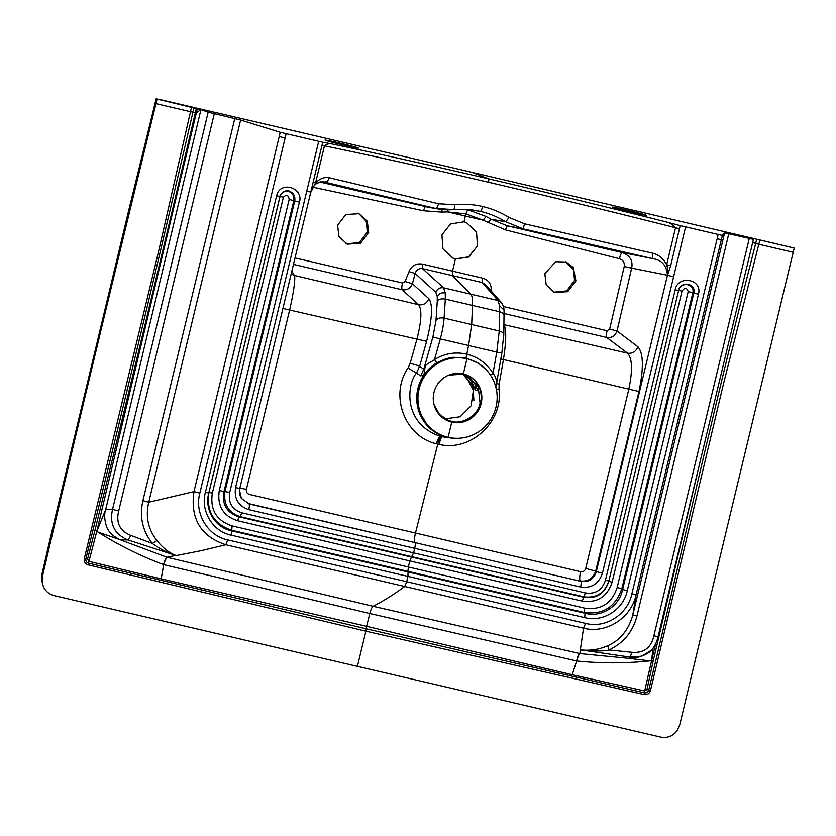 <?xml version="1.0" encoding="UTF-8"?>
<svg xmlns="http://www.w3.org/2000/svg" width="836" height="836" viewBox="0 0 836 836"><rect width="100%" height="100%" fill="white"/><g stroke="black" fill="none" stroke-linecap="round" stroke-linejoin="round"><path stroke-width="1.25" d="M445.097 418.888L460.176 416.756L471.076 405.815L473.385 390.339L466.143 376.9M462.705 374.162L472.716 385.448L473.949 400.705M466.394 374.862A24.798 24.244 111.7 0 1 479.989 405.188A24.798 24.244 111.7 0 1 451.126 421.877L451.262 421.292L448.033 420.289L439.36 414.29L434.009 404.561M451.262 421.292C462.444 425.012 478.265 415.011 480.042 403.109L478.213 386.566L465.83 375.145L462.684 373.786M482.623 206.523C491.955 208.718 500.774 212.365 509.072 217.464L505.738 221.77L491.035 219.199L507.285 225.783L622.256 252.576C629.989 255.523 633.124 260.707 631.65 268.126L667.462 275.243C666.71 265.712 662.028 260.226 653.418 258.763L523.043 228.824L505.738 221.77C497.702 216.911 489.248 213.431 480.366 211.362C481.076 211.142 481.829 209.533 482.623 206.523C473.28 204.36 463.917 203.765 454.523 204.736L438.566 203.754L329.248 177.754C324.64 176.814 320.084 178.496 315.59 182.791L324.452 145.84C327.21 143.917 329.666 143.28 331.808 143.917C376.054 153.155 428.304 164.796 488.569 178.841L488.569 178.841C548.98 192.949 608.033 207.265 665.738 221.812L680.18 225.615L670.702 265.754L667.462 275.243L673.597 276.831L602.442 573.203L596.308 571.615C593.759 579.243 588.575 582.483 580.738 581.344L580.268 580.936C587.854 581.856 592.985 578.596 595.66 571.166L585.722 568.449L628.829 389.137L503.439 359.553C506.261 341.318 506.459 329.677 504.014 324.629L627.543 353.189C632.57 353.795 635.997 351.632 637.837 346.71C643.459 353.095 643.835 368.028 638.955 391.509L595.66 571.166L596.308 571.615L667.462 275.243C667.88 270.854 667.609 267.332 666.658 264.678L675.53 227.737C615.39 212.49 553.035 197.327 488.454 182.238A3.24 0.679 -76.9 0 0 488.569 178.841L472.246 172.415L794.2 248.052L752.599 238.239L750.122 237.758L753.393 239.368L728.773 233.777L636.98 615.923C632.894 631.734 623.562 643.083 608.963 649.959L631.671 652.279C643.741 653.344 651.139 647.869 653.867 635.841L749.244 238.553M721.343 239.66L636.081 594.741L631.859 593.894L717.121 238.803L721.343 239.66L722.356 235.428L680.18 225.615M722.356 235.428L724.582 232.941L728.773 233.777M618.18 208.916L618.295 208.133C602.328 204.684 621.284 210.129 640.23 214.204C656.197 217.653 637.241 212.219 618.295 208.133L612.485 207.14M640.23 214.204L646.04 215.197M604.397 247.958L635.454 255.189L604.167 247.926M759.882 240.057L758.816 244.269L793.186 252.273L794.2 248.052M752.442 238.897L752.599 238.239M717.121 238.803L718.134 234.582M793.186 252.273L679.772 724.687L677.306 730.319C673.137 735.973 667.713 738.261 661.036 737.185L357.4 666.344L365.896 631.19L644.148 694.57C647.472 694.935 649.582 693.567 650.481 690.452L723.589 383.358L758.816 244.269L755.702 243.433L756.674 239.253M753.539 238.459L753.34 239.336M752.619 242.534L755.702 243.433C717.675 391.739 684.329 541.153 648.767 690.055L650.481 690.452M331.808 143.917L322.8 142.256L321.975 145.391L324.452 145.84C369.428 155.109 424.092 167.242 488.443 182.238A3.24 0.679 103.1 0 0 488.579 178.841L472.246 172.415L161.223 99.85L156.133 98.836L155.109 103.068L155.966 103.633C117.782 259.515 79.953 416.986 42.511 576.035L42.197 582.169C43.367 589.046 47.234 593.497 53.786 595.535L363.409 667.765M696.994 474.921L653.303 660.461L646.959 689.512L648.767 690.055C648.057 692.198 646.615 693.128 644.441 692.856L644.148 694.57M646.959 689.512L644.671 690.975L644.441 692.856L366.252 628.808L88.491 563.171L88.188 564.875C85.084 563.84 83.809 561.677 84.352 558.396L158.558 251.552L190.493 111.7L192.938 112.16L193.931 107.98L200.933 109.652L196.366 112.776L197.306 108.711M653.303 660.461L651.589 660.701L644.671 690.975L572.252 674.746L366.617 626.342L369.805 613.509L576.662 660.973L572.252 674.746M653.041 648.224L651.589 660.701L649.959 660.889C625.443 663.46 601.011 663.491 576.662 660.973C577.561 656.688 578.543 654.201 579.62 653.522L373.055 606.278C371.978 607.051 370.891 609.454 369.805 613.509L163.699 564.645L161.191 578.857L366.617 626.342L365.896 631.19L88.188 564.875M580.069 651.474L579.923 653.585L628.745 658.34L630.344 657.138L580.32 649.833L579.923 653.585C579.097 654.086 578.01 656.553 576.662 660.973M649.959 660.889L628.745 658.34M196.345 108.481L195.384 112.557C162.738 251.97 129.267 391.185 94.97 530.223L98.178 532.177L119.997 539.669L128.002 539.952L176.26 555.574L201.852 550.537L225.804 544.748L583.528 628.191L580.32 649.833L580.874 649.917C590.268 650.878 599.213 649.488 607.699 645.758C620.134 640.292 628.484 630.093 632.768 615.15L636.081 594.741C631.316 617.95 606.121 634.127 583.528 628.191L585.555 623.384C605.452 628.735 627.648 614.47 631.859 593.894M452.997 258.178L455.39 258.93L453.007 258.199L442.944 248.835L441.93 234.916L450.489 223.944L464.022 221.812L466.415 222.575L476.478 231.917L477.513 245.826L468.954 256.798L455.39 258.93L468.369 257.154L477.492 246.014L476.53 231.99L466.425 222.575L464.022 221.812L465.851 213.87L483.239 220.213L505.393 229.879L619.445 258.721C623.123 259.965 624.722 262.556 624.231 266.496L631.65 268.126L617.01 330.983C615.118 335.988 611.691 338.152 606.717 337.472L504.244 313.573M637.837 346.71L617.01 330.983L609.643 329.112L607.082 330.742C606.288 334.316 606.173 336.553 606.717 337.472L627.543 353.189C632.319 358.372 632.747 370.358 628.829 389.137L638.955 391.509M580.696 581.083C581.365 581.574 581.323 583.549 580.592 587.029C591.522 588.46 598.795 583.852 602.442 573.203M580.759 581.313L414.896 542.595C415.471 543.16 415.408 545.072 414.698 548.332L580.592 587.029M580.487 581.104C579.379 580.299 579.411 577.153 580.602 571.688L415.482 533.044C414.301 538.102 414.102 541.289 414.896 542.595L248.825 503.648M585.722 568.449C584.855 570.946 583.152 572.023 580.602 571.688M410.142 363.305L419.714 366.043L426.621 341.339C432.264 318.61 432.996 304.388 428.837 298.692C426.882 303.363 423.444 305.359 418.533 304.691C422.107 309.404 421.563 320.961 416.882 339.364L410.142 363.305L407.989 368.049C389.262 395.25 404.802 436.622 436.361 443.749L439.203 444.407C470.292 452.067 503.523 421.908 498.967 389.273L496.406 389.618M500.774 359.02L503.439 359.553L499.165 384.069L498.967 389.273M239.514 488.088L246.411 489.3C246.014 491.913 247.048 493.637 249.515 494.463L415.482 533.044L437.761 444.156C438.513 440.76 440.624 435.775 441.356 436.591L447.187 437.322A40.786 39.856 111.7 0 0 457.898 438.304L458.734 438.263A40.4 39.491 111.7 0 0 494.233 412.629A40.4 39.491 111.7 0 0 486.061 369.616A40.4 39.491 111.7 0 0 466.99 358.759A40.4 39.491 -68.3 0 0 419.087 389.053A40.4 39.491 -68.3 0 0 448.117 437.301A40.4 39.491 111.7 0 0 458.734 438.263M439.203 444.407C440.196 439.6 441.241 437.05 442.328 436.758L444.815 437.123M495.884 387.298L496.365 383.745C496.751 380.098 495.633 376.587 493.021 373.232L496.772 352.092L501.736 353.043M499.531 305.61L504.066 310.219C503.774 307.031 502.854 304.45 501.318 302.465L498.078 300.532L499.531 305.61L499.249 330.983L496.772 352.092L468.557 345.508L471.661 324.546L499.249 330.983C502.76 331.986 504.212 333.7 503.596 336.124L501.84 353.043L495.884 387.402M495.852 386.222L496.365 383.745M490.387 375.249L493.021 373.232C486.688 363.305 477.868 356.941 466.582 354.119C455.212 351.632 444.522 353.45 434.501 359.584L440.332 338.925L432.891 336.981L423.737 369.407L425.064 367.119C425.075 364.12 433.1 361.204 434.501 359.584L436.81 362.751L446.037 358.696L452.84 357.296L466.227 358.059L466.99 358.759L463.343 373.922A24.798 24.244 111.7 0 1 466.707 374.988A24.798 24.244 111.7 0 1 480.669 405.272A24.798 24.244 111.7 0 1 451.764 422.128A24.798 24.244 -68.3 0 1 448.399 421.072A24.798 24.244 -68.3 0 1 434.427 390.788A24.798 24.244 -68.3 0 1 463.343 373.922M486.061 369.616L478.537 363.294L466.227 358.059M466.07 358.017L468.557 345.508L440.332 338.925C442.526 330.523 443.77 323.584 444.073 318.108L445.327 299.1C441.617 298.41 438.931 299.163 437.259 301.336L436.005 320.355L432.891 336.981M499.165 384.069L496.417 383.599M501.318 302.465L485.423 284.533L482.121 282.526L452.307 275.577L452.537 271.136L455.411 258.941M428.837 298.692L412.409 283.728L415.147 273.456L435.838 292.307C437.301 288.807 439.882 287.312 443.561 287.814L498.078 300.532L482.121 282.526L482.341 278.085L422.723 264.176L422.493 268.617L452.307 275.577L470.825 294.167C472.183 295.651 472.748 299.413 472.507 305.433L499.688 311.776C503.199 312.779 504.641 314.493 504.035 316.917M486.061 216.44L483.239 220.213L447.469 211.874L465.851 213.87L467.721 209.752L486.061 216.44L491.035 219.199L487.963 222.825M619.445 258.721C620.417 254.855 621.347 252.806 622.256 252.576L653.418 258.763C652.425 258.188 652.216 256.339 652.791 253.235C658.768 254.75 663.387 258.575 666.658 264.678L670.702 265.754M491.244 290.813C491.568 284.052 488.6 279.809 482.341 278.085M575.92 280.896L573.277 267.51L566.223 262.044L555.762 261.72L544.842 273.654L546.19 284.919L554.498 292.485L567.717 291.67L575.92 280.896L574.551 280.363L566.672 290.897L553.787 292.182M565.585 261.804L573.392 269.391L574.551 280.363M651.589 660.701L655.727 643.615M651.223 650.377L641.599 656.166L630.344 657.138L631.671 652.279M638.861 657.065L628.891 658.36M248.909 503.69C249.577 504.171 249.536 506.156 248.804 509.636L414.698 548.332L413.611 552.868L585.419 592.943C595.472 594.333 602.15 590.111 605.442 580.278L675.174 289.81C677.787 274.73 702.689 278.869 698.457 294.241L627.272 590.697C623.374 609.643 603.007 622.538 584.73 617.626L407.968 576.391L406.693 581.699L585.555 623.384M585.419 592.943L583.779 596.799L240.172 516.648C228.385 512.604 223.327 504.192 224.999 491.422L229.67 492.623L299.403 202.155C303.99 187.828 280.154 180.106 276.58 195.833L205.405 492.289L208.781 492.979L208.979 492.425C206.189 511.496 213.776 524.109 231.75 530.254L232.084 525.896C216.461 520.682 209.888 509.761 212.354 493.115L208.979 492.425L280.029 196.502C281.69 192.353 284.648 190.692 288.89 191.517C292.736 193.189 294.387 196.241 293.833 200.65L294.732 200.964L224.999 491.422L223.964 491.662C221.791 504.536 226.849 512.938 239.138 516.878L240.172 516.648L241.813 512.792C232.199 509.594 228.144 502.864 229.67 492.623M584.604 608.127C600.948 610.385 611.795 603.519 617.146 587.541L621.817 588.722C615.463 606.999 602.944 614.92 584.27 612.485L584.604 608.127L408.344 567.007L409.807 560.914L582.107 601.115C597.197 603.195 607.208 596.862 612.151 582.107L608.775 581.428L678.644 290.416L608.775 581.428C604.637 593.821 596.298 599.098 583.747 597.259L583.779 596.799C596.361 598.409 604.7 593.132 608.817 580.957L605.442 580.278M582.107 601.115L583.747 597.259L411.448 557.069L413.611 552.868L241.813 512.792M675.174 289.81L678.55 290.5C680.274 280.708 696.524 283.08 693.786 293.049L692.866 292.799C694.946 282.913 679.835 281.711 678.644 290.416L682.019 291.106C684.726 287.312 686.784 287.48 688.195 291.607L617.146 587.541M688.195 291.607L692.866 292.799L621.817 588.722L622.611 589.516L693.786 293.049L698.457 294.241M627.272 590.697L622.611 589.516C619.434 606.34 601.283 617.846 585.064 613.269L584.27 612.485L408.01 571.364L408.344 567.007L232.084 525.896M299.403 202.155L294.732 200.964C295.401 196.261 293.624 193.001 289.413 191.172C286.779 189.051 279.6 193.44 279.955 196.512L208.781 492.979C204.297 509.772 214.977 527.526 231.541 530.808L585.064 613.269L584.73 617.626M636.98 615.923L632.768 615.15L724.582 232.941M607.699 645.758L608.963 649.959C605.045 651.547 583.444 651.119 580.905 649.938L580.874 649.917M509.072 217.464L524.58 223.818L652.791 253.235M488.443 182.238L488.454 182.238A3.24 0.679 103.1 0 0 488.569 178.841L472.246 172.415M505.393 229.879L507.285 225.783L523.043 228.824L524.58 223.818M679.574 228.803L675.53 227.737C672.792 224.529 669.521 222.554 665.738 221.812M475.924 386.002L475.026 389.722L477.575 390.715A24.265 23.711 111.5 0 0 464.576 374.685M463.259 374.298A24.265 23.711 -68.5 0 1 475.026 389.722M448.618 375.186L462.601 374.131M279.224 136.529L193.973 491.62L199.846 493.125L285.107 138.034L279.224 136.529L280.238 132.297L322.8 142.256M280.238 132.297L240.622 120.039L208.174 112.181L200.933 109.652L105.639 509.741L96.798 531.278L88.95 561.353L161.191 578.857M42.511 576.035L42.103 573.653L55.824 514.736L156.113 98.815L193.931 107.98M336.689 143.395C315.736 138.201 326.458 139.685 346.773 144.795C367.725 149.999 357.035 148.515 336.689 143.395L324.953 140.072M346.522 145.757L346.773 144.795L358.508 148.129M321.16 181.809L347.922 188.121L320.69 181.872M98.178 532.177C118.994 545.323 140.835 556.149 163.699 564.645C164.995 560.632 166.155 558.187 167.19 557.319L373.055 606.278C383.369 601.063 393.913 594.469 404.666 586.496L406.693 581.699L227.841 539.941C207.641 535.939 194.266 513.367 199.846 493.125M94.97 530.223L87.561 559.023L88.95 561.353L88.491 563.171C86.421 562.429 85.554 560.956 85.889 558.761L84.352 558.396M191.454 107.457L190.493 111.7L155.966 103.633L156.99 99.411M285.107 138.034L286.121 133.802M96.798 531.278L196.366 112.776L192.938 112.16C158.38 261.292 122.704 410.152 85.889 558.761L87.561 559.023M234.77 118.545L142.904 500.67C139.319 516.564 142.465 530.829 152.319 543.442C159.843 548.907 167.639 552.899 175.727 555.428L166.897 557.236C166.772 556.515 163.898 561.771 163.699 564.645M172.091 556.306L166.897 557.236L119.997 539.669M42.093 573.621L41.873 580.341L42.093 573.621L50.181 538.53L127.835 213.964L155.12 103.037M42.197 582.169L41.873 580.341M175.8 555.428C169.133 552.826 162.842 547.883 156.917 540.599C148.097 529.293 145.37 516.502 148.756 502.237L193.973 491.62C190.117 518.665 200.724 536.378 225.804 544.748L227.841 539.941M219.293 490.46L289.162 199.459L293.833 200.65L223.964 491.662L219.293 490.46C217.015 505.832 223.087 515.916 237.508 520.723L239.138 516.878L411.448 557.069L409.807 560.914L237.508 520.723M276.58 195.833L283.404 197.181C286.529 194.182 288.441 194.945 289.162 199.459M231.541 530.808L231.75 530.254L408.01 571.364L407.968 576.391L231.206 535.165L231.541 530.808M205.405 492.289C200.253 510.838 212.71 531.571 231.206 535.165M448.012 437.468L440.405 436.308C401.426 423.371 407.654 382.46 416.485 373.086L420.717 375.876L423.988 374.841C427.342 369.951 431.616 365.917 436.81 362.751M407.989 368.049L416.485 373.086L419.714 366.043L423.737 369.407L420.717 375.876M248.804 509.636C238.396 506.093 233.986 498.747 235.564 487.618L239.786 488.475C238.845 491.411 239.42 494.797 241.479 498.643L239.462 490.095M241.343 498.434L249.243 504.014L241.196 498.214M448.086 420.947A24.798 24.244 -68.3 0 0 451.126 421.877L451.764 422.128L448.117 437.301L447.187 437.322A40.786 39.856 -68.3 0 1 428.784 427.227A40.786 39.856 -68.3 0 1 427.969 426.402L418.47 410.162C420.477 416.777 423.915 422.462 428.784 427.227L427.959 426.402A40.786 39.856 -68.3 0 1 423.998 374.852C416.809 385.835 414.969 397.612 418.47 410.162C414.99 397.612 416.83 385.835 423.988 374.841L425.064 367.119M246.411 489.3L289.622 310.02L426.621 341.339M293.572 264.427L402.137 289.758L418.533 304.691L294.345 275.472C295.735 277.74 293.52 293.446 289.622 310.02L282.725 308.411M435.838 292.307L437.238 296.435L437.259 301.336M295.118 257.969L402.492 283.017L405.032 281.502L409.023 271.637L415.147 273.456C416.318 269.819 418.763 268.199 422.493 268.617L443.561 287.814L445.285 292.955C441.586 292.381 438.91 293.54 437.238 296.435M453.603 209.575L471.849 209.836L480.366 211.362L465.6 209.282M323.49 181.84L435.577 208.415L453.478 209.585C454.293 209.355 454.648 207.736 454.523 204.736M428.565 207.307L319.875 182.039M311.253 190.796L311.347 190.514C312.789 186.971 314.806 184.474 317.408 183.032L323.511 181.851M291.273 274.02L294.345 275.472L291.921 271.313M402.492 283.017C401.698 286.591 401.583 288.838 402.137 289.758C407.069 290.416 410.497 288.41 412.409 283.728L405.032 281.502M447.563 209.846L447.469 211.874L442.077 212.125L423.34 210.745L312.957 187.222M409.023 271.637C411.636 265.514 416.203 263.026 422.723 264.176M368.676 232.554L360.504 243.307L347.264 244.154L338.946 236.609L337.587 225.302L345.738 214.549L358.968 213.692L367.297 221.247L368.676 232.554L367.307 232.021L366.262 221.289L358.822 213.682M346.459 243.819L359.386 242.576L367.307 232.021M208.174 112.181L112.536 509.375C109.317 524.047 114.469 534.246 128.002 539.952L130.97 535.479C119.893 531.027 115.796 522.866 118.681 511.005L214.288 113.769M118.681 511.005L112.536 509.375L105.639 509.741C104.03 514.286 104.437 520.222 106.862 527.547C110.279 534.277 114.135 536.534 119.83 539.617M156.917 540.599L152.319 543.442L130.97 535.479M142.904 500.67L148.756 502.237L240.622 120.039M321.975 145.391L239.786 488.475M310.94 192.102L315.59 182.791L313.113 182.342M322.738 181.767L324.399 182.018C326.636 182.185 328.255 180.775 329.248 177.754M471.838 209.836L453.478 209.585M423.34 210.745L425.221 206.638L435.577 208.415C436.716 208.331 437.709 206.774 438.566 203.754M503.794 335.142L504.066 310.219M624.231 266.496L609.643 329.112M607.082 330.742L503.429 306.561M436.005 320.355C437.677 318.171 440.363 317.429 444.073 318.108L471.661 324.546L472.507 305.433L445.327 299.1L445.285 292.955M673.597 276.831L685.562 226.984M612.151 582.107L682.019 291.106M658.047 636.624L653.867 635.841M436.361 443.749C437.897 439.057 439.245 436.58 440.405 436.308L446.257 437.061M283.404 197.181L212.354 493.115M310.908 192.071L306.718 191.256L235.564 487.618M442.077 212.125L442.077 209.533M306.718 191.256L318.694 141.399M448.232 437.552L444.679 437.113M641.599 656.166L638.84 657.012M753.435 239.399L658.089 636.656C656.772 642.132 654.661 646.521 651.735 649.823C650.356 651.944 647.001 654.055 641.672 656.145L641.672 656.145M248.971 503.92L373.013 532.845M453.54 209.585L453.54 209.585C452.725 209.794 444.198 210.202 438.733 209.063L428.46 207.297M347.264 244.143L345.822 243.569M357.693 213.201L358.968 213.692"/></g></svg>
